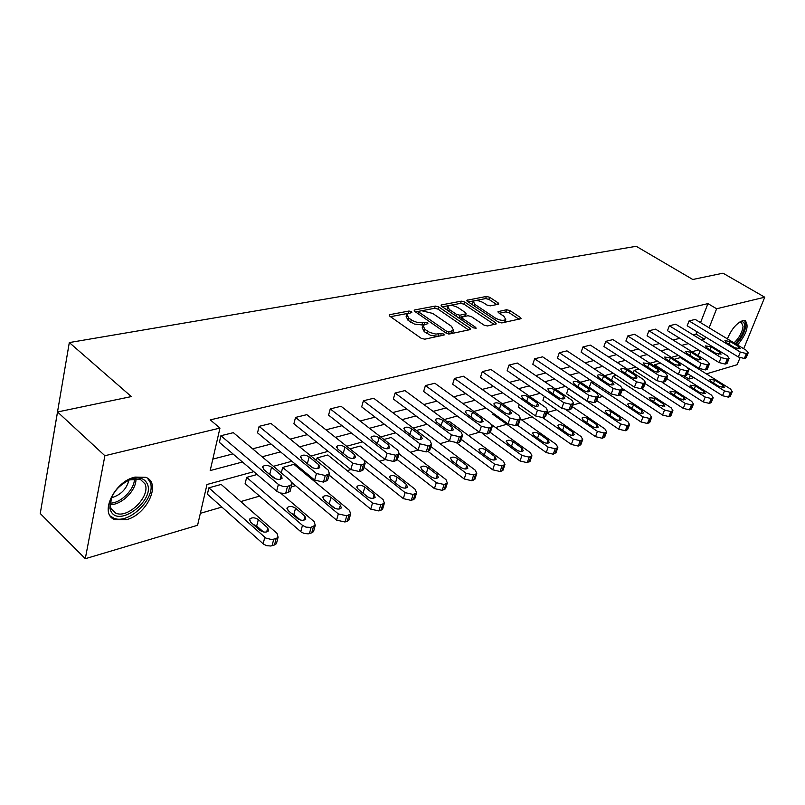 <?xml version="1.0" encoding="UTF-8"?>
<svg xmlns="http://www.w3.org/2000/svg" width="805" height="805" viewBox="0 0 805 805"><rect width="100%" height="100%" fill="white"/><g stroke="black" fill="none" stroke-linecap="round" stroke-linejoin="round"><path stroke-width="1.21" d="M411.405 311.626L408.97 311.032L389.882 314.634L389.187 314.986L389.771 316.184L421.226 338.321L424.819 339.187L444.219 334.95L443.776 334.065L441.301 333.461L435.857 334.095L429.729 332.455L424.909 329.376L422.917 325.411L427.888 323.61L427.455 322.745L416.91 322.302L412.683 320.722L408.719 318.086L406.797 314.232L411.828 312.461L411.405 311.626M408.366 313.286L390.485 316.687M441.241 335.715L438.192 336.259L438.876 333.974M424.718 324.395L421.901 324.918L422.565 322.634M727.408 338.875C731.363 329.315 736.454 323.248 742.673 320.652L745.199 320.692C749.244 325.683 746.698 333.783 737.571 345.013M126.315 519.728L115.024 519.648C98.703 514.576 114.048 481.471 134.968 477.083L145.675 477.315C161.825 482.668 146.983 514.808 126.315 519.728M498.265 304.29L498.808 304.008L498.134 302.861L489.601 297.246L486.341 296.441L466.84 300.295L467.484 301.442L498.426 322.101L501.797 322.926L521.077 318.679L520.382 317.482L509.837 310.549L506.546 309.744L498.013 311.636L498.687 312.813L503.92 316.285L505.741 319.484C503.397 320.974 499.925 320.501 495.337 318.055L474.98 304.481L473.239 301.412C475.604 299.943 479.056 300.416 483.594 302.821L486.955 305.045L490.255 305.86L498.265 304.29M253.796 471.68L206.986 484.499L197.587 525.283L85.29 558.71L40.25 513.52L57.537 411.969L131.336 396.583L69.311 342.568L636.212 246.29L692.783 279.486L723.011 273.187L764.75 297.206L743.699 348.726M57.537 411.969L104.892 455.721L219.966 428.079L210.186 470.573L242.446 462.01M700.541 322.624L707.947 303.616L210.246 419.868L219.966 428.079M707.947 303.616L716.621 308.768L764.75 297.206M438.675 306.906L435.274 306.071L414.837 309.925L414.183 310.257L414.786 311.434L446.091 333.099L449.613 333.954L469.899 329.668L470.492 329.346L469.828 328.108L438.675 306.906L438.021 309.13L434.62 308.295L422.293 310.639M441.643 304.874L461.295 301.161L464.626 301.986L495.588 322.694L496.272 323.912L487.438 325.955L484.036 325.119L471.317 316.556L467.936 315.721L461.738 317.15L462.392 318.357L475.654 327.353L476.127 328.219L473.31 327.846L441.653 306.343L441.029 305.175L441.643 304.874L441.291 306.051M739.986 357.812L737.169 364.705L706.367 373.872M85.29 558.71L104.892 455.721M69.311 342.568L52.969 438.604M680.648 375.502L711.459 395.074L713.19 397.71L711.288 398.545L705.2 397.066L654.556 364.746L654.113 365.913M654.556 364.746L660.563 363.095M641.736 388.614L671.229 407.894L672.92 410.641L670.847 411.556L664.507 410.027L613.008 376.227L611.538 380.242M613.008 376.227L616.358 375.301M596.817 400.739L627.91 421.689L629.55 424.557L627.266 425.573L620.655 423.994L568.34 388.563L566.539 393.675L618.713 429.186L625.314 430.745L627.749 429.307M519.265 404.533L518.38 407.159L571.349 444.451L578.252 446.071L580.938 444.42M416.416 430.514L420.894 429.276L475.363 470.271L476.771 473.561L474.88 479.297L471.8 480.726L464.213 478.985L427.998 451.394M349.964 448.858L360.187 446.04L415.269 489.41L416.577 492.851L413.126 494.451L405.126 492.64L349.954 448.878M282.686 467.433L293.885 464.344L349.461 510.37L350.638 513.982L346.764 515.794L338.331 513.922L282.686 467.433L281.287 472.897M208.857 487.82L221.174 484.429L277.081 533.433L278.107 537.217L276.185 538.505L271.879 539.612L265.811 538.082L208.857 487.82L207.388 494.2L263.617 544.19L266.697 545.669L270.852 546.011L274.495 544.955L276.427 543.657L276.809 542.208M200.344 513.328L221.858 507.08M240.745 501.585L259.572 496.111M291.279 486.904L295.526 485.667M313.366 480.484L314.664 480.102M328.802 475.997L329.839 475.695M347.197 470.653L350.819 469.597L352.65 463.147L361.234 465.099L365.128 463.428L363.88 459.927L306.836 414.656L295.526 417.423L352.65 463.147M379.517 461.255L385.263 459.585L387.125 453.265L395.476 455.187L397.62 454.563L399.149 453.618L397.831 450.206L341.038 406.263L330.251 408.91L387.125 453.265M410.429 452.269L418.097 450.045L419.989 443.847L428.119 445.728L430.162 445.135L431.581 444.259L430.202 440.929L373.711 398.254L363.397 400.779L419.989 443.847M440.023 443.676L449.452 440.929L451.364 434.861L459.283 436.702L461.235 436.139L462.553 435.324L461.124 432.064L404.955 390.596L395.094 393.011L451.364 434.861M468.379 435.425L479.398 432.225M495.578 427.525L506.778 424.275M521.69 419.938L532.196 416.879M546.957 412.593L556.637 409.775M572.949 405.036L580.153 402.943M597.894 397.791L602.794 396.362M621.832 390.827L624.62 390.023M644.845 384.146L645.65 383.915M685.629 360.871L685.92 360.127M280.663 493.113L314.151 521.62L315.258 525.323L310.599 527.406L305.981 527.144L302.469 525.343L246.652 477.385L245.123 483.634L301.231 532.055L304.26 533.484L308.275 533.836L311.746 532.819L313.527 531.632L313.89 530.334M246.652 477.385L257.107 474.497M317.09 457.934L327.786 454.986L383.13 499.653L384.377 503.175L380.725 504.876L372.514 503.034L317.09 457.934L316.405 460.49M383.965 439.47L391.2 437.477L445.98 479.629L447.339 482.99L445.477 488.836L442.227 490.356L434.438 488.585L397.338 459.675M447.419 421.951L449.371 421.407L503.487 461.315L504.946 464.525L503.045 470.16L501.897 470.925L500.116 471.509L492.71 469.798L456.677 442.921M493.203 413.257L492.861 414.293L546.213 452.551L553.277 454.201L556.104 452.44M544.311 396.241L542.922 400.286L595.499 436.662L602.241 438.262L604.807 436.713M620.142 394.863L649.977 414.656L651.648 417.463L649.474 418.429L642.994 416.879L591.091 382.274L589.28 387.306L641.052 421.981L647.512 423.521L649.836 422.162M591.091 382.274L592.953 381.761M662.253 382.395L691.706 401.363L693.427 404.06L691.435 404.935L685.226 403.436L634.159 370.381L633.213 372.906M634.159 370.381L638.878 369.082M674.349 359.282L680.426 357.601L730.507 389.006L732.268 391.592L730.306 396.362L728.485 397.167L722.528 395.718L687.47 373.54M693.87 377.595L688.959 379.054L690.398 375.402M684.27 376.076L688.959 379.054M694.041 366.144L694.333 365.4M698.187 355.609L700.068 350.839M701.678 340.082L704.606 339.308L705.522 336.973M709.125 327.816L716.621 308.768M262.098 456.787L280.563 451.887M299.651 446.825L316.848 442.257M335.403 437.326L351.443 433.07M369.495 428.28L384.458 424.305M402.027 419.636L416.004 415.923M433.11 411.385L446.171 407.924M462.845 403.486L475.051 400.256M491.312 395.929L502.712 392.91M518.591 388.694L529.247 385.857M544.754 381.741L554.726 379.095M569.86 375.08L579.187 372.604M593.989 368.67L602.714 366.356M617.183 362.512L625.344 360.348M639.512 356.585L647.14 354.562M660.996 350.879L668.13 348.988M681.704 345.385L688.376 343.614M698.599 349.923L691.958 351.745M678.444 355.448L671.34 357.39M657.534 361.173L649.937 363.246M635.829 367.11L627.709 369.334M613.289 373.279L604.595 375.663M589.844 379.698L580.556 382.244M565.462 386.37L555.52 389.087M540.075 393.323L529.438 396.231M513.62 400.558L502.25 403.677M486.019 408.115L473.853 411.446M457.22 416.004L444.189 419.566M427.123 424.235L413.166 428.059M395.637 432.859L380.695 436.944M362.683 441.875L346.663 446.262M328.128 451.333L310.951 456.033M291.883 461.255L273.438 466.306M693.135 334.85L696.073 334.085L696.979 331.761M696.073 334.085L704.606 339.308M212.822 459.112L232.937 453.899M252.599 448.818L271.074 444.038M290.172 439.097L307.389 434.64M325.965 429.84L342.024 425.684M360.097 421.005L375.09 417.131M392.679 412.573L406.676 408.95M423.822 404.523L436.894 401.132M453.607 396.815L465.833 393.655M482.135 389.429L493.566 386.481M509.474 382.355L520.161 379.598M535.697 375.573L545.699 372.987M560.884 369.062L570.232 366.637M585.084 362.803L593.828 360.539M608.349 356.776L616.529 354.663M630.738 350.99L638.395 349.008M652.302 345.405L659.466 343.554M673.091 340.032L679.782 338.301M746.275 357.49L744.353 358.477L738.326 356.977L687.178 325.784L689.05 320.923L695.228 319.414L746.356 350.336L748.187 352.832L746.376 353.566L740.328 352.057L689.05 320.923M727.227 363.045L725.214 364.091L719.066 362.572L667.476 330.694L669.347 325.763L675.737 324.194L727.317 355.79L729.129 358.336L728.485 358.748L727.237 359.1L721.069 357.581L669.347 325.763M707.474 368.811L705.371 369.928L699.092 368.378L647.059 335.776L648.921 330.764L655.552 329.144L707.585 361.445L709.376 364.051L707.394 364.856L701.105 363.307L648.921 330.764M686.977 374.788L684.773 375.975L678.363 374.406L625.888 341.058L627.749 335.957L634.622 334.276L687.098 367.311L688.869 369.968L688.144 370.431L686.796 370.813L680.376 369.243L627.749 335.957M665.705 380.996L663.39 382.254L656.84 380.664L603.921 346.522L605.783 341.35L612.907 339.599L665.836 373.409L667.576 376.126L665.413 377.012L658.852 375.412L605.783 341.35M643.598 387.436L641.172 388.785L634.471 387.165L581.119 352.208L582.971 346.935L590.377 345.124L643.748 379.739L645.459 382.516L643.185 383.452L636.483 381.822L582.971 346.935M620.605 394.138L618.059 395.567L611.216 393.927L557.432 358.114L559.274 352.751L566.972 350.859L620.766 386.32L622.456 389.157L620.071 390.143L613.209 388.483L559.274 352.751M596.686 401.101L593.999 402.641L587.006 400.96L532.799 364.252L534.631 358.789L542.63 356.826L596.867 393.172L598.518 396.07L596.012 397.107L588.998 395.426L534.631 358.789M571.771 408.356L568.944 409.997L561.779 408.286L507.17 370.632L508.991 365.078L517.323 363.035L571.963 400.306L573.583 403.275L570.946 404.372L563.762 402.651L508.991 365.078M545.81 415.903L542.832 417.664L535.496 415.933L480.484 377.283L482.286 371.628L490.959 369.505L546.011 407.743L547.591 410.771L544.814 411.939L537.458 410.188L482.286 371.628M518.722 423.772L515.572 425.674L508.056 423.903L452.662 384.216L454.453 378.451L463.499 376.237L518.943 415.501L520.473 418.6L517.545 419.838L510.018 418.057L454.453 378.451M490.446 431.993L487.116 434.036L479.408 432.235L423.651 391.441L425.412 385.575L434.851 383.261L490.668 423.601L492.157 426.781L489.068 428.079L481.34 426.268L425.412 385.575M460.883 440.566L459.303 442.197L457.361 442.77L449.452 440.939L393.353 398.998L395.094 393.011M429.961 449.532L429.679 450.428L426.217 451.917L418.107 450.045L361.697 406.887L363.397 400.779M397.569 458.91L397.268 459.907L393.605 461.496L385.263 459.595L328.581 415.139L330.251 408.91M363.608 468.731L363.286 469.848L359.392 471.549L350.829 469.597L293.895 423.782L295.526 417.423M327.967 479.035L327.625 480.283L323.479 482.094L314.664 480.112L257.53 432.838L259.119 426.348L270.973 423.44L328.239 470.14L329.426 473.722L325.28 475.514L316.446 473.521L259.119 426.348M290.504 489.843L290.142 491.241L288.21 492.459L284.517 493.415L280.291 493.012L277.141 491.533L219.373 442.348L220.902 435.726L233.359 432.667L290.796 480.867L291.893 484.54L287.476 486.462L283.471 486.602L278.872 484.811L220.902 435.726M406.505 315.248L406.143 316.516L408.065 320.37L408.719 318.086M421.901 324.918L414.474 324.063L408.065 320.37M422.615 326.417L422.243 327.695L424.235 331.67L424.909 329.376M438.192 336.259L430.735 335.433L424.235 331.67M468.54 329.949L438.021 309.13M418.922 311.283L415.501 311.927M419.164 311.213L419.133 312.27L446.594 331.237L449.049 331.841L453.547 330.271L451.474 326.287L432.738 313.437L421.699 310.73L419.164 311.213M453.145 331.579L452.853 332.535L448.888 334.005M442.358 306.826L460.631 303.354L461.295 301.161M494.3 324.506L463.962 304.169L460.631 303.354M461.657 317.432L461.003 319.484M458.307 307.782C453.668 305.306 450.126 304.833 447.661 306.383L449.341 309.512L456.516 314.373L459.917 315.208L466.105 313.789L465.461 312.602L458.307 307.782M447.439 307.118L446.936 309.935M457.934 317.401L459.242 317.432L459.917 315.208M465.511 315.731L459.242 317.432M473.038 302.086L472.485 304.783M498.074 321.859C501.555 322.865 503.88 322.795 505.037 321.678L505.258 321.014M519.084 319.273L509.142 312.712L505.862 311.907L499.321 313.236M496.796 304.572L488.927 299.39L485.667 298.585L475.272 300.567M474.316 300.748L468.188 301.915M263.476 531.974L256.694 525.987L253.132 524.357M267.743 527.859L258.314 519.577C254.893 517.414 252.015 517.243 249.671 519.064L250.446 521.982L259.884 530.324C263.316 532.508 266.203 532.689 268.548 530.847L267.743 527.859L266.686 531.964M281.237 475.332L282.102 478.23C279.738 479.961 276.809 479.74 273.287 477.566L263.587 469.365L262.762 466.538C265.117 464.827 268.045 465.038 271.547 467.192L281.237 475.332L280.221 479.267M267.28 472.485L275.894 478.955M300.335 520.01L293.875 514.486L291.038 513.047M304.944 516.216L295.546 508.207C292.205 506.114 289.428 505.922 287.214 507.643L288.059 510.491L297.458 518.561C300.818 520.674 303.606 520.865 305.82 519.134L304.944 516.216L303.867 520.211M292.205 482.879L336.581 520.131L345.003 522.002L348.867 520.171L349.199 519.004M335.313 508.529L327.263 502.36M340.384 505.127L331.016 497.359C327.756 495.347 325.079 495.145 322.986 496.755L323.882 499.543L333.25 507.361C336.53 509.394 339.217 509.605 341.31 507.975L340.384 505.127L339.287 509.012M318.82 464.767L319.746 467.594C317.522 469.224 314.695 468.993 311.263 466.9L301.603 458.961L300.708 456.194C302.932 454.584 305.749 454.815 309.16 456.888L318.82 464.767L317.784 468.601M305.85 462.452L312.863 467.866M354.592 454.714L355.569 457.471C353.476 459.001 350.749 458.759 347.398 456.737L337.768 449.049L336.822 446.352C338.915 444.833 341.632 445.074 344.973 447.077L354.592 454.714L353.536 458.437M110.748 510.853L109.923 508.358C109.661 495.669 116.735 485.908 131.124 479.096C139.054 476.721 144.397 478.24 147.174 483.624C155.667 500.086 118.305 528.392 110.748 510.853M111.392 497.732L110.406 506.617L111.171 508.921L115.709 513.127C128.166 519.074 151.239 495.699 144.89 483.745L140.231 479.267L128.941 479.941M110.325 516.015L113.616 518.068C129.082 525.403 157.629 496.484 149.841 481.632L147.466 478.22M129.031 479.911C126.616 489.098 120.73 495.065 111.362 497.812M739.513 322.161L740.147 321.92C743.206 321.094 744.685 322.564 744.585 326.337C743.74 332.485 740.66 338.261 735.327 343.665M734.039 342.89C739.211 337.889 742.22 332.405 743.065 326.428L741.345 322.272L739.453 322.201M736.193 344.188C741.848 338.04 745.088 331.7 745.923 325.16L744.675 320.541M329.064 475.051L370.723 509.122L378.924 510.954L382.566 509.243L382.878 508.197M368.418 497.369L362.079 492.378M374.174 494.552L364.856 487.015C361.666 485.073 359.08 484.862 357.098 486.381L358.044 489.098L367.372 496.685C370.582 498.647 373.168 498.869 375.15 497.339L374.174 494.552L373.067 498.325M388.674 445.135L389.701 447.832C387.718 449.271 385.092 449.019 381.812 447.067L372.232 439.611L371.226 436.974C373.218 435.545 375.834 435.797 379.105 437.729L388.674 445.135L387.608 448.747M364.021 467.282L403.315 498.617L411.295 500.418L414.736 498.808L415.028 497.872M406.445 484.459L397.167 477.144C394.048 475.262 391.542 475.041 389.66 476.469L390.656 479.136L399.944 486.492C403.074 488.394 405.589 488.615 407.461 487.176L406.445 484.459L405.328 488.122M421.176 435.998L422.263 438.634C420.381 439.983 417.835 439.721 414.635 437.84L405.106 430.605L404.06 428.029C405.931 426.68 408.467 426.942 411.667 428.803L421.176 435.998L420.109 439.5M447.339 482.99L444.088 484.499L436.29 482.718L399.069 453.869M445.749 487.991L445.477 488.836M437.276 474.809L428.049 467.705C425 465.884 422.575 465.652 420.794 467.001L421.83 469.607L431.057 476.751C434.126 478.593 436.552 478.824 438.343 477.466L437.276 474.809L436.159 478.351M452.219 427.274L453.346 429.85C451.565 431.128 449.11 430.856 445.97 429.035L436.501 422.001L435.404 419.486C437.185 418.218 439.641 418.479 442.76 420.28L452.219 427.274L451.152 430.665M476.771 473.561L473.682 474.97L466.085 473.229L430.876 446.544M475.131 478.532L474.88 479.297M466.769 465.582L457.602 458.669C454.614 456.908 452.269 456.666 450.569 457.944L451.645 460.49L460.822 467.443C463.831 469.214 466.175 469.466 467.876 468.168L466.769 465.582L465.652 469.013M481.893 418.932L483.06 421.448C481.37 422.655 478.985 422.373 475.916 420.613L466.508 413.78L465.371 411.315C467.071 410.117 469.446 410.389 472.495 412.14L481.893 418.932L480.827 422.212M504.946 464.525L502.018 465.864L494.602 464.143L461.255 439.389M503.276 469.476L503.045 470.16M495.015 456.737L485.908 450.015C482.98 448.315 480.706 448.063 479.086 449.281L480.203 451.766L489.319 458.518C492.268 460.249 494.542 460.49 496.162 459.273L495.015 456.737L493.908 460.058M510.29 410.952L511.497 413.408C509.877 414.545 507.573 414.263 504.564 412.563L495.216 405.911L494.049 403.506C495.659 402.369 497.963 402.651 500.962 404.341L510.29 410.952L509.233 414.122M482.889 433.855L520.02 460.993L527.255 462.674L530.243 460.782M492.026 424.96L530.445 452.732L531.944 455.861L529.167 457.129L521.932 455.439L490.295 432.436M522.083 448.264L513.047 441.724C510.179 440.073 507.965 439.822 506.425 440.969L507.573 443.404L516.629 449.975C519.507 451.645 521.721 451.907 523.27 450.75L522.083 448.264L520.986 451.484M537.478 403.305L538.726 405.71C537.187 406.787 534.943 406.505 531.994 404.855L522.727 398.374L521.509 396.02C523.049 394.953 525.293 395.235 528.221 396.875L537.478 403.305L536.432 406.374M520.342 418.982L556.305 444.491L557.845 447.56L555.209 448.757L548.135 447.097L517.374 425.141L519.326 419.314M548.054 440.144L539.078 433.774C536.261 432.164 534.117 431.903 532.648 432.999L533.826 435.374L542.812 441.784C545.639 443.404 547.792 443.666 549.272 442.569L548.054 440.144L546.967 443.243M563.55 395.98L564.818 398.324C563.359 399.35 561.176 399.069 558.288 397.459L549.091 391.15L547.843 388.855C549.312 387.829 551.485 388.121 554.363 389.711L563.55 395.98L562.514 398.938M546.907 412.744L581.13 436.592L582.699 439.58L580.194 440.717L573.281 439.087L542.741 417.694M572.989 432.335L564.084 426.127C561.316 424.567 559.234 424.305 557.825 425.342L559.032 427.666L567.958 433.915C570.735 435.485 572.818 435.757 574.227 434.71L572.989 432.335L571.912 435.344M588.566 388.956L589.864 391.25C588.465 392.216 586.352 391.924 583.514 390.375L574.388 384.226L573.12 381.973C574.518 381.007 576.632 381.288 579.449 382.838L588.566 388.956L587.539 391.804M572.375 406.666L604.978 428.995L606.588 431.923L605.702 432.506L604.193 432.999L597.431 431.389L566.489 410.087M596.948 424.839L588.113 418.781C585.396 417.272 583.373 417 582.025 417.986L583.263 420.27L592.108 426.358C594.835 427.888 596.867 428.149 598.216 427.163L596.948 424.839L595.881 427.747M612.585 382.204L613.913 384.448C612.575 385.374 610.512 385.072 607.735 383.562L598.679 377.565L597.38 375.361C598.719 374.446 600.772 374.738 603.539 376.237L612.585 382.204L611.569 384.961M619.991 417.634L611.216 411.717C608.56 410.248 606.588 409.976 605.29 410.922L606.557 413.146L615.332 419.093C618.009 420.572 619.991 420.844 621.279 419.898L619.991 417.634L618.934 420.431M635.668 375.714L637.017 377.907C635.739 378.783 633.736 378.491 631.009 377.022L622.024 371.175L620.705 369.012C621.983 368.137 623.986 368.428 626.703 369.887L635.668 375.714L634.672 378.38M642.159 410.691L633.465 404.925C630.848 403.486 628.926 403.225 627.689 404.11L628.967 406.294L637.681 412.1C640.307 413.539 642.239 413.81 643.477 412.915L642.159 410.691L641.122 413.398M657.866 369.475L659.245 371.618C658.017 372.453 656.065 372.162 653.388 370.733L644.483 365.017L643.135 362.904L648.981 363.79L657.866 369.475L656.89 372.041M622.617 388.704L662.555 415.048L668.885 416.567L671.098 415.289M663.511 404.009L654.888 398.374L649.253 397.559L650.561 399.703L659.194 405.368L664.85 406.183L663.511 404.009L662.495 406.626M679.239 363.468L680.638 365.571L674.922 364.675L666.097 359.1L664.729 357.028L670.424 357.913L679.239 363.468L678.273 365.953M645.067 383.532L683.274 408.366L689.472 409.866L691.586 408.658M684.089 397.569L675.546 392.065L670.042 391.24L671.37 393.343L679.933 398.877L685.447 399.703L684.089 397.569L683.093 400.105M699.827 357.682L701.236 359.744L695.661 358.849L686.917 353.395L685.528 351.362L691.092 352.248L699.827 357.682L698.881 360.077M666.671 378.481L703.248 401.926L709.326 403.396L711.348 402.269M703.932 391.361L695.46 385.977L690.086 385.152L691.435 387.205L699.927 392.619L705.311 393.454L703.932 391.361L702.956 393.806M719.66 352.097L721.089 354.12L715.655 353.234L706.981 347.901L705.583 345.909L711.006 346.794L719.66 352.097L718.734 354.421M732.268 391.592L730.447 392.387L724.48 390.928L687.973 367.945M723.081 385.374L714.689 380.101L709.436 379.276L710.795 381.288L719.217 386.581L724.47 387.416L723.081 385.374L722.125 387.738M738.799 346.724L740.248 348.706L734.935 347.81L726.331 342.598L724.923 340.646L730.216 341.531L738.799 346.724L737.893 348.968M408.326 313.296L408.97 311.032M440.617 335.745L441.301 333.461M424.326 324.425L425 322.151M410.651 322.181L411.315 319.897M426.871 333.512L427.546 331.217M389.509 315.973L389.882 314.634M469.305 329.788L469.828 328.108M414.474 311.193L414.837 309.925M434.62 308.295L435.274 306.071M418.61 314.081L419.133 312.27M446.05 333.069L446.594 331.237M448.415 333.964L449.049 331.841M450.881 333.582L451.575 331.308M463.962 304.169L464.626 301.986M495.065 324.345L495.588 322.694M461.859 320.068L462.392 318.357M475.312 328.47L475.654 327.353M448.828 311.223L449.341 309.512M455.992 316.083L456.516 314.373M464.837 316.305L465.511 314.091M474.477 306.111L474.98 304.481M494.813 319.686L495.337 318.055M498.215 312.431L498.557 311.354M505.862 311.907L506.546 309.744M509.142 312.712L509.837 310.549M519.849 319.112L520.382 317.482M467.081 301.12L467.423 300.003M485.667 298.585L486.341 296.441M488.927 299.39L489.601 297.246M497.651 304.411L498.134 302.861M264.805 537.338L263.144 543.808M273.73 539.29L272.05 545.75M276.185 538.505L274.495 544.955M256.694 525.987L258.314 519.577M276.658 491.161L278.379 484.429M288.21 492.459L289.961 485.747M285.725 493.183L287.476 486.462M271.547 467.192L269.866 473.853M302.469 525.343L300.758 531.682M311.143 527.255L309.412 533.584M313.477 526.5L311.746 532.819M293.875 514.486L295.546 508.207M338.331 513.922L336.581 520.131M346.764 515.794L345.003 522.002M348.998 515.079L347.217 521.278M329.305 503.517L331.016 497.359M314.664 480.112L316.446 473.521M325.834 481.4L327.635 474.829M323.479 482.094L325.28 475.514M309.16 456.888L307.43 463.408M361.636 470.885L363.478 464.455M359.392 471.549L361.234 465.099M344.973 447.077L343.222 453.406M135.894 478.492C137.051 489.611 121.726 505.228 110.164 504.604M110.184 503.155C121.072 503.185 134.928 489.068 134.415 478.573M372.514 503.034L370.723 509.122M380.725 504.876L378.924 510.954M382.848 504.192L381.037 510.269M363.105 493.052L364.856 487.015M395.738 460.873L397.62 454.563M393.605 461.496L395.476 455.187M379.105 437.729L377.394 443.625M405.126 492.64L403.315 498.617M413.126 494.451L411.295 500.418M415.159 493.797L413.317 499.764M395.436 482.92L397.167 477.144M428.26 451.323L430.162 445.135M426.217 451.917L428.119 445.728M411.667 428.803L410.007 434.328M436.29 482.718L434.438 488.585M444.088 484.499L442.227 490.356M446.02 483.875L444.159 489.722M426.368 473.119L428.049 467.705M459.303 442.197L461.235 436.139M457.361 442.77L459.283 436.702M442.76 420.28L441.16 425.463M466.085 473.229L464.213 478.985M473.682 474.97L471.8 480.726M475.544 474.376L473.652 480.122M455.972 463.771L457.602 458.669M479.408 432.235L481.34 426.268M488.977 433.482L490.929 427.546M487.116 434.036L489.068 428.079M472.495 412.14L470.945 417M494.602 464.143L492.71 469.798M502.018 465.864L500.116 471.509M503.799 465.29L501.897 470.925M484.328 454.825L485.908 450.015M508.056 423.903L510.018 418.057M515.572 425.674L517.545 419.838M500.962 404.341L499.452 408.92M521.932 455.439L520.02 460.993M529.167 457.129L527.255 462.674M530.877 456.576L528.955 462.12M511.507 446.262L513.047 441.724M535.496 415.933L537.458 410.188M544.532 417.161L546.525 411.446M542.832 417.664L544.814 411.939M528.221 396.875L526.762 401.192M548.135 447.097L546.213 452.551M555.209 448.757L553.277 454.201M556.839 448.224L554.907 453.668M537.589 438.061L539.078 433.774M561.779 408.286L563.762 402.651M570.584 409.514L572.586 403.899M568.944 409.997L570.946 404.372M554.363 389.711L552.944 393.796M573.281 439.087L571.349 444.451M580.194 440.717L578.252 446.071M581.763 440.214L579.821 445.557M562.645 430.192L564.084 426.127M587.006 400.96L588.998 395.426M595.569 402.178L597.582 396.654M593.999 402.641L596.012 397.107M579.449 382.838L578.071 386.712M597.431 431.389L595.499 436.662M604.193 432.999L602.241 438.262M605.702 432.506L603.75 437.769M586.714 422.645L588.113 418.781M611.216 393.927L613.209 388.483M619.568 395.124L621.581 389.701M618.059 395.567L620.071 390.143M603.539 376.237L602.21 379.91M620.655 423.994L618.713 429.186M627.266 425.573L625.314 430.745M628.715 425.11L626.763 430.283M609.868 415.39L611.216 411.717M634.471 387.165L636.483 381.822M642.621 388.362L644.634 383.029M641.172 388.785L643.185 383.452M626.703 369.887L625.415 373.379M642.994 416.879L641.052 421.981M649.474 418.429L647.512 423.521M650.863 417.986L648.9 423.068M632.146 408.417L633.465 404.925M656.84 380.664L658.852 375.412M664.789 381.842L666.802 376.609M663.39 382.254L665.413 377.012M648.981 363.79L647.733 367.1M664.507 410.027L662.555 415.048M670.847 411.556L668.885 416.567M672.185 411.124L670.223 416.135M653.61 401.705L654.888 398.374M678.363 374.406L680.376 369.243M686.122 375.583L688.144 370.431M684.773 375.975L686.796 370.813M670.424 357.913L669.217 361.073M685.226 403.436L683.274 408.366M691.435 404.935L689.472 409.866M692.733 404.513L690.771 409.443M674.298 395.235L675.546 392.065M699.092 368.378L701.105 363.307M706.669 369.545L708.682 364.474M705.371 369.928L707.394 364.856M691.092 352.248L689.915 355.267M705.2 397.066L703.248 401.926M711.288 398.545L709.326 403.396M712.536 398.143L710.574 402.993M694.252 389.006L695.46 385.977M719.066 362.572L721.069 357.581M726.462 363.729L728.485 358.748M725.214 364.091L727.237 359.1M711.006 346.794L709.869 349.672M724.48 390.928L722.528 395.718M730.447 392.387L728.485 397.167M731.644 391.995L729.692 396.774M713.512 382.999L714.689 380.101M738.326 356.977L740.328 352.057M745.561 358.124L747.573 353.214M744.353 358.477L746.376 353.566M730.216 341.531L729.109 344.278M418.057 313.698L418.65 311.656M452.853 332.535L453.547 330.271M465.421 316.003L466.105 313.789M505.037 321.678L505.741 319.484M278.107 537.217L276.427 543.657M249.379 520.231L249.671 519.064M290.142 491.241L291.893 484.54M262.762 466.538L262.48 467.665M315.258 525.323L313.527 531.632M286.942 508.69L287.214 507.643M350.638 513.982L348.867 520.171M322.725 497.701L322.986 496.755M327.625 480.283L329.426 473.722M300.708 456.194L300.446 457.2M363.286 469.848L365.128 463.428M336.822 446.352L336.571 447.248M110.406 506.617L109.923 508.358M130.007 479.549L131.124 479.096M111.07 508.71L115.709 513.127M384.377 503.175L382.566 509.243M356.857 487.226L357.098 486.381M397.268 459.907L399.149 453.618M371.226 436.974L370.994 437.779M416.577 492.851L414.736 498.808M389.439 477.234L389.66 476.469M429.679 450.428L431.581 444.259M404.06 428.029L403.838 428.753M420.582 467.695L420.794 467.001M460.621 441.371L462.553 435.324M435.404 419.486L435.203 420.14M450.377 458.568L450.569 457.944M490.205 432.718L492.157 426.781M465.371 411.315L465.179 411.908M478.905 449.834L479.086 449.281M518.5 424.426L520.473 418.6M494.049 403.506L493.878 404.04M531.944 455.861L530.022 461.396M506.254 441.472L506.425 440.969M545.609 416.497L547.591 410.771M557.845 447.56L555.913 452.994M571.59 408.89L573.583 403.275M582.699 439.58L580.757 444.924M596.515 401.584L598.518 396.07M606.588 431.923L604.636 437.175M620.444 394.571L622.456 389.157M629.55 424.557L627.588 429.719M643.447 387.839L645.459 382.516M651.648 417.463L649.685 422.545M665.564 381.359L667.576 376.126M672.92 410.641L670.957 415.632M686.846 375.12L688.869 369.968M693.427 404.06L691.465 408.98M707.354 369.113L709.376 364.051M713.19 397.71L711.228 402.55M727.116 363.317L729.129 358.336M746.175 357.732L748.187 352.832"/></g></svg>
